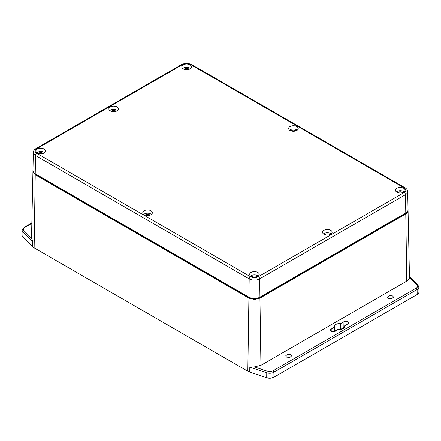 <?xml version="1.0" encoding="UTF-8"?>
<svg xmlns="http://www.w3.org/2000/svg" width="441" height="441" viewBox="0 0 441 441"><rect width="100%" height="100%" fill="white"/><g stroke="black" fill="none" stroke-linecap="round" stroke-linejoin="round"><path stroke-width="0.66" d="M347.855 321.687A2.756 1.593 180 0 1 348.66 322.795A2.756 1.593 180 0 1 347.855 323.937L344.526 325.86A5.099 2.944 180 0 1 344.642 326.45A5.099 2.944 180 0 1 338.468 329.361L335.138 331.285A2.756 1.593 180 0 1 332.117 331.621A2.756 1.593 180 0 1 330.43 330.138A2.756 1.593 180 0 1 331.235 329.03L334.565 327.106A5.099 2.944 180 0 1 334.449 326.45A5.099 2.944 180 0 1 340.623 323.611L343.952 321.687A2.756 1.593 180 0 1 347.855 321.687M388.389 298.386L387.512 297.14L389.337 295.569L392.628 295.939L393.51 297.14L391.718 298.744L388.389 298.386M286.551 357.083L285.674 355.837L287.493 354.266L290.79 354.636L291.666 355.837L289.875 357.442L286.551 357.083M334.515 331.549A5.22 3.015 180 0 1 338.357 329.421M338.688 329.383A5.22 3.015 180 0 1 340.402 329.383M340.673 329.355L343.864 327.509A2.883 1.665 180 0 1 344.471 327.244M417.197 294.483A5.998 3.462 0 0 0 418.95 291.997L418.845 287.085A5.893 3.401 180 0 1 417.12 289.528L417.197 294.483L273.944 377.187A5.998 3.462 0 0 1 266.706 377.739L249.744 372.083A9.344 5.397 0 0 1 247.809 371.228L34.133 247.864A9.344 5.397 0 0 1 32.645 246.745L22.855 236.949A5.998 3.462 0 0 1 22.05 235.18L22.155 230.263A5.893 3.401 180 0 0 22.943 232.01L22.855 236.949M340.584 329.405L340.623 323.611M334.46 331.566L334.565 327.106M344.553 327.029L344.526 325.86M408.008 210.263A7.795 4.498 180 0 1 408.057 210.699A7.795 4.498 180 0 1 405.775 213.94L406.778 281.099A9.217 5.32 0 0 0 409.48 277.268L409.044 276.121M254.303 366.862L267.362 371.212C269.412 371.802 271.303 371.658 273.023 370.782L416.271 288.078A1.202 0.695 60 0 1 417.12 289.528L273.872 372.232A5.893 3.401 180 0 1 266.761 372.772L249.799 367.121L254.303 366.862A9.217 5.32 0 0 0 254.418 366.862L260.934 365.302L406.778 281.099M32.992 171.102L35.225 174.774L248.906 298.144L254.418 299.461L259.931 298.144L405.775 213.94M32.943 171.538L31.52 238.107L32.739 241.8L32.645 246.745M416.271 288.078C417.787 287.085 418.035 285.994 417.021 284.809L409.48 277.268L408.057 210.699M31.835 223.328L24.729 227.429C23.213 228.421 22.965 229.513 23.979 230.698L31.52 238.239M407.225 211.796L405.351 213.692L259.506 297.895C256.111 299.483 252.721 299.483 249.33 297.895L35.649 174.531L33.775 172.635M257.809 272.439A4.796 2.767 0 0 0 252.5 271.86A4.796 2.767 0 0 0 249.623 274.5A4.796 2.767 0 0 0 251.028 276.358A4.796 2.767 0 0 0 256.171 276.976A4.796 2.767 0 0 0 259.209 274.5A4.796 2.767 0 0 0 257.809 272.439M258.25 276.066A4.597 2.652 0 0 0 257.665 275.653A4.597 2.652 0 0 0 250.587 276.066M330.733 230.34A4.796 2.767 0 0 0 325.419 229.755A4.796 2.767 0 0 0 322.547 232.401A4.796 2.767 0 0 0 323.948 234.254A4.796 2.767 0 0 0 329.091 234.877A4.796 2.767 0 0 0 332.134 232.401A4.796 2.767 0 0 0 330.733 230.34M331.169 233.962A4.597 2.652 0 0 0 330.59 233.554A4.597 2.652 0 0 0 323.507 233.962M403.653 188.235A4.796 2.767 0 0 0 398.344 187.657A4.796 2.767 0 0 0 395.467 190.297A4.796 2.767 0 0 0 396.872 192.155A4.796 2.767 0 0 0 402.016 192.772A4.796 2.767 0 0 0 405.053 190.297A4.796 2.767 0 0 0 403.653 188.235M404.094 191.863A4.597 2.652 0 0 0 403.509 191.455A4.597 2.652 0 0 0 396.431 191.863M117.052 106.97A4.796 2.767 0 0 0 111.744 106.391A4.796 2.767 0 0 0 108.866 109.032A4.796 2.767 0 0 0 110.267 110.889A4.796 2.767 0 0 0 115.415 111.507A4.796 2.767 0 0 0 118.453 109.032A4.796 2.767 0 0 0 117.052 106.97M117.488 110.597A4.597 2.652 0 0 0 116.909 110.189A4.597 2.652 0 0 0 109.831 110.597M189.972 64.871A4.796 2.767 0 0 0 184.663 64.292A4.796 2.767 0 0 0 181.791 66.933A4.796 2.767 0 0 0 183.191 68.785A4.796 2.767 0 0 0 188.335 69.408A4.796 2.767 0 0 0 191.377 66.933A4.796 2.767 0 0 0 189.972 64.871M190.413 68.498A4.597 2.652 0 0 0 189.834 68.085A4.597 2.652 0 0 0 182.75 68.498M44.128 149.075A4.796 2.767 0 0 0 38.819 148.49A4.796 2.767 0 0 0 35.947 151.136A4.796 2.767 0 0 0 37.347 152.988A4.796 2.767 0 0 0 42.49 153.611A4.796 2.767 0 0 0 45.533 151.136A4.796 2.767 0 0 0 44.128 149.075M44.569 152.696A4.597 2.652 0 0 0 43.99 152.288A4.597 2.652 0 0 0 36.906 152.696M296.815 126.556A4.796 2.767 0 0 0 291.507 125.972A4.796 2.767 0 0 0 288.629 128.612A4.796 2.767 0 0 0 290.029 130.47A4.796 2.767 0 0 0 295.178 131.087A4.796 2.767 0 0 0 298.215 128.612A4.796 2.767 0 0 0 296.815 126.556M297.251 130.178A4.597 2.652 0 0 0 296.672 129.77A4.597 2.652 0 0 0 289.594 130.178M150.971 210.754A4.796 2.767 0 0 0 145.662 210.175A4.796 2.767 0 0 0 142.785 212.816A4.796 2.767 0 0 0 144.185 214.673A4.796 2.767 0 0 0 149.334 215.291A4.796 2.767 0 0 0 152.371 212.816A4.796 2.767 0 0 0 150.971 210.754M151.406 214.381A4.597 2.652 0 0 0 150.828 213.973A4.597 2.652 0 0 0 143.749 214.381M256.8 276.799A2.696 1.56 0 0 0 252.511 276.43A2.696 1.56 0 0 0 252.031 276.799M329.725 234.7A2.696 1.56 0 0 0 325.43 234.325A2.696 1.56 0 0 0 324.956 234.7M402.644 192.596A2.696 1.56 0 0 0 402.17 192.226A2.696 1.56 0 0 0 397.876 192.596M116.044 111.33A2.696 1.56 0 0 0 111.755 110.961A2.696 1.56 0 0 0 111.275 111.33M188.969 69.231A2.696 1.56 0 0 0 188.489 68.862A2.696 1.56 0 0 0 184.2 69.231M43.124 153.435A2.696 1.56 0 0 0 42.645 153.06A2.696 1.56 0 0 0 38.356 153.435M295.806 130.916A2.696 1.56 0 0 0 291.512 130.542A2.696 1.56 0 0 0 291.038 130.916M149.962 215.12A2.696 1.56 0 0 0 145.668 214.745A2.696 1.56 0 0 0 145.194 215.12M36.774 148.744A1.797 1.036 60 0 0 35.875 148.65C34.233 149.648 33.389 150.905 33.334 152.421L32.943 170.557A7.795 4.498 0 0 0 35.225 173.798L248.906 297.162A7.795 4.498 0 0 0 259.931 297.162L405.775 212.959A7.795 4.498 0 0 0 408.057 209.723L407.666 191.587A7.409 4.278 0 0 1 405.5 194.663A1.797 1.036 -120 0 0 404.226 192.485L258.382 276.689C255.741 277.924 253.095 277.924 250.449 276.689L36.774 153.319C34.635 151.792 34.635 150.265 36.774 148.744L182.618 64.54C185.259 63.306 187.905 63.306 190.551 64.54L404.226 187.905C406.365 189.432 406.365 190.959 404.226 192.485M343.952 321.687L343.864 327.509M331.202 331.263L331.235 329.03M273.023 370.782A1.202 0.695 60 0 1 273.872 372.232L273.944 377.187M267.362 371.212A1.202 0.491 108.4 0 0 266.761 372.772L266.706 377.739M249.799 367.121L249.744 372.083M259.931 298.144L260.934 365.302M248.906 298.144L247.809 371.228M35.225 174.774L34.133 247.864M32.739 241.8L22.943 232.01A1.202 0.849 135 0 1 23.979 230.698M417.021 284.809A1.202 0.849 -45 0 1 417.864 284.941L418.845 287.085M24.729 227.429A1.202 0.695 -120 0 0 24.128 227.369L22.155 230.263M35.649 174.531L35.649 174.041M249.33 297.895L249.33 297.388M259.506 297.895L259.506 297.388M405.351 213.692L405.351 213.201M182.618 64.54A1.797 1.036 -120 0 0 181.72 64.452C184.961 62.87 188.202 62.87 191.449 64.452A1.797 1.036 120 0 0 190.551 64.54M33.334 152.421A7.409 4.278 0 0 0 35.501 155.497A1.797 1.036 -60 0 1 36.774 153.319M35.225 173.798L35.501 155.497L249.182 278.866A1.797 1.036 -60 0 1 250.449 276.689M248.906 297.162L249.182 278.866A7.409 4.278 0 0 0 259.655 278.866A1.797 1.036 -120 0 0 258.382 276.689M259.931 297.162L259.655 278.866L405.5 194.663L405.775 212.959M191.449 64.452L405.125 187.816A1.797 1.036 120 0 0 404.226 187.905M409.463 276.54L417.864 284.941M24.128 227.369L31.846 222.914M35.875 148.65L181.72 64.452M405.125 187.816C406.767 188.814 407.611 190.071 407.666 191.587"/></g></svg>
